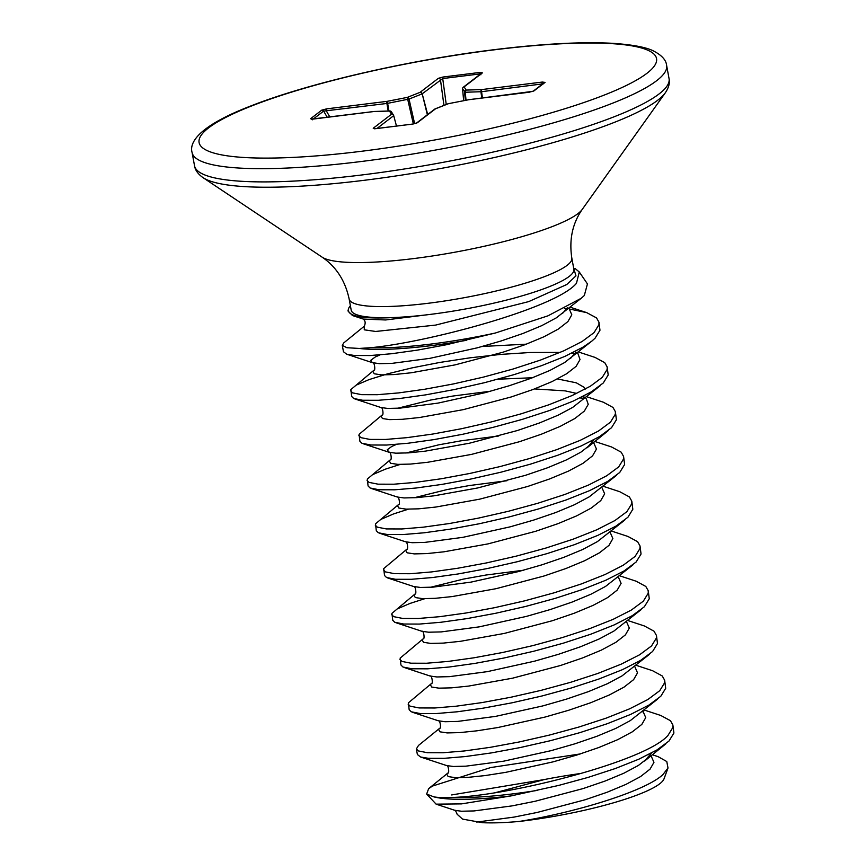 <?xml version="1.0" encoding="UTF-8"?>
<svg xmlns="http://www.w3.org/2000/svg" width="866" height="866" viewBox="0 0 866 866"><rect width="100%" height="100%" fill="white"/><g stroke="black" fill="none" stroke-linecap="round" stroke-linejoin="round"><path stroke-width="1.3" d="M571.831 258.144A113.197 19.485 -10.4 0 1 428.291 303.262A113.197 19.485 -10.4 0 1 349.15 299.019L351.195 310.147A113.197 19.485 -10.4 0 0 395.123 317.465A113.197 19.485 -10.4 0 0 430.337 314.39A113.197 19.485 -10.4 0 0 573.866 269.272L571.831 258.144C569.005 239.666 572.458 223.439 582.19 209.464L665.326 92.792C668.79 87.596 670.035 82.887 669.061 78.665L666.625 65.426C666.149 60.155 661.895 55.392 653.852 51.148C646.859 47.403 633.414 44.805 613.496 43.365C582.645 41.6 542.96 43.701 494.432 49.654C408.633 60.122 309.054 83.082 251.541 105.684C200.263 125.245 188.94 141.872 192.09 152.524A241.224 41.514 -10.4 0 0 360.754 161.563A241.224 41.514 -10.4 0 0 666.625 65.426M581.79 773.349A110.48 19.009 -10.4 0 0 544.313 779.552L451.651 794.945M426.646 794.035L436.118 804.157L461.524 803.886L510.994 795.919A127.8 21.996 169.6 0 1 433.79 796.85L426.646 794.035L428.659 788.623L432.567 786.036L490.643 767.568L580.382 753.918M652.369 754.762L658.106 756.657L666.788 761.539L668 768.012L662.934 774.583C645.765 790.972 575.749 812.546 519.232 821.444A110.48 19.009 -10.4 0 0 659.675 783.827A110.48 19.009 -10.4 0 0 664.049 778.805L668 768.012M496.142 792.466L544.313 779.552M569.86 309.108L586.672 312.615L596.522 317.909L598.947 322.174L599.976 330.238L595.072 338.216L591.868 341.085L583.143 347.071L564.903 356.381L541.423 365.712L514.09 374.621L484.516 382.685L454.434 389.527L425.607 394.874L399.735 398.501L378.334 400.287L362.67 400.254L353.674 398.479L351.672 396.476L350.86 389.581L374.004 370.193L372.856 371.449L374.242 373.776L381.43 374.87L393.976 374.567L411.144 372.781L455.061 364.889L502.962 352.213L524.915 344.711L543.751 336.863L558.375 329.037L567.923 321.567L571.809 314.813L568.94 308.242M564.448 308.512L566.981 308.772M598.947 322.174L598.947 324.653L594.044 332.631L582.114 341.485L563.874 350.795L540.395 360.115L513.062 369.024L483.488 377.089L453.405 383.941L424.578 389.278L398.706 392.904L377.305 394.701L361.642 394.658L352.646 392.883L350.643 390.88M644.152 710.012L660.823 715.489L670.457 720.707L672.871 724.972L673.91 733.047L668.996 741.025L657.067 749.88L638.827 759.19L615.347 768.521L588.014 777.419L558.44 785.484L510.994 795.919M642.063 711.7L643.795 711.917M672.871 724.972L672.882 727.451L667.978 735.429C645.387 761.474 509.544 795.811 452.474 797.445A128.309 22.083 -10.4 0 0 537.786 790.322M635.936 665.25L652.607 670.739L662.241 675.956L664.655 680.221L665.694 688.286L660.79 696.275L648.851 705.119L630.61 714.428L607.131 723.76L579.798 732.668L550.224 740.733L520.141 747.575L491.314 752.922L465.443 756.548L444.052 758.335L428.389 758.302L420.627 757.014L417.38 754.524L416.362 748.928L418.495 745.442L439.722 728.241L438.575 729.497L439.96 731.824L447.137 732.917L459.684 732.614L476.852 730.828L497.625 727.581L544.93 717.091L568.681 710.261L590.623 702.759L609.469 694.911L624.094 687.084L633.641 679.615L637.528 672.86L634.659 666.29M664.655 680.221L664.666 682.7L659.762 690.678L647.833 699.533L629.582 708.843L606.103 718.163L578.78 727.072L549.196 735.137L519.113 741.989L490.297 747.326L464.425 750.952L443.024 752.749L427.36 752.706L418.365 750.93L416.362 748.928M627.72 620.5L644.401 625.977L654.025 631.195L656.45 635.46L657.478 643.535L652.574 651.513L640.645 660.368L622.394 669.678L598.915 679.009L571.592 687.907L542.019 695.972L511.925 702.824L483.109 708.172L457.237 711.787L435.836 713.584L420.172 713.541L411.177 711.776L409.174 709.763L408.351 702.878L431.506 683.49L430.359 684.746L431.744 687.063L438.921 688.156L451.478 687.853L468.636 686.078L512.553 678.186L560.464 665.51L582.407 657.998L601.253 650.16L615.878 642.323L625.425 634.865L629.311 628.099L626.443 621.528M656.45 635.46L656.45 637.939L651.546 645.917L639.617 654.772L621.366 664.081L597.897 673.412L570.564 682.321L540.99 690.375L510.908 697.227L482.081 702.575L456.209 706.191L434.808 707.987L419.144 707.944L410.148 706.18L408.146 704.166M619.504 575.738L636.185 581.227L645.809 586.444L648.233 590.709L649.262 598.774L644.358 606.752L632.429 615.607L614.178 624.916L590.709 634.248L563.376 643.157L533.802 651.221L503.72 658.063L474.893 663.41L449.021 667.037L427.62 668.823L411.956 668.79L402.961 667.015L400.958 665.012L400.146 658.117L423.214 638.794C424.903 639.606 423.842 630.167 421.839 631.26M397.462 608.83L410.029 603.418L424.795 598.698M648.233 590.709L648.233 593.188L643.33 601.166L631.401 610.021L613.16 619.331L589.681 628.651L562.348 637.56L532.774 645.625L502.691 652.477L473.864 657.814L447.993 661.44L426.592 663.237L410.928 663.194L401.932 661.418L399.93 659.416M611.288 530.988L627.969 536.465L637.603 541.683L640.017 545.948L641.046 554.024L636.142 562.002L624.213 570.856L605.973 580.166L582.493 589.497L555.16 598.395L525.586 606.46L495.504 613.312L466.677 618.66L440.805 622.275L419.404 624.072L403.74 624.029L394.744 622.264L392.742 620.251L391.93 613.366L415.074 593.979L413.937 595.234L415.312 597.551L422.5 598.644L435.046 598.341L452.214 596.566L496.131 588.674L544.043 575.998L565.985 568.486L584.821 560.648L599.456 552.811L608.993 545.353L612.879 538.587L610.01 532.016M640.017 545.948L640.017 548.427L635.114 556.405L623.184 565.26L604.944 574.569L581.465 583.9L554.132 592.809L524.558 600.863L494.475 607.716L465.648 613.063L439.776 616.679L418.375 618.476L402.712 618.432L393.716 616.668L391.713 614.654M603.082 486.227L619.753 491.715L629.387 496.932L631.801 501.197L632.83 509.262L627.926 517.24L615.997 526.095L597.757 535.404L574.277 544.736L546.944 553.645L517.37 561.709L487.287 568.551L458.46 573.898L432.589 577.525L411.188 579.311L395.524 579.278L386.528 577.503L384.526 575.5L383.714 568.605L406.858 549.217L405.721 550.473L407.096 552.8L414.284 553.894L426.83 553.591L443.998 551.804L487.915 543.913L535.827 531.237L557.769 523.735L576.604 515.887L591.24 508.061L600.777 500.591L604.663 493.837L601.794 487.266M381.04 519.319L393.597 513.906L408.373 509.186M631.801 501.197L631.812 503.676L626.897 511.654L614.968 520.509L596.728 529.819L573.249 539.139L545.916 548.048L516.342 556.113L486.259 562.965L457.432 568.302L431.56 571.928L410.159 573.725L394.506 573.682L385.5 571.906L383.497 569.904M594.866 441.476L611.537 446.953L621.171 452.171L623.585 456.436L624.624 464.512L619.71 472.49L607.78 481.344L589.54 490.654L566.061 499.985L538.728 508.883L509.154 516.948L479.071 523.8L450.244 529.148L424.372 532.763L402.982 534.56L387.319 534.517L378.312 532.752L376.309 530.739L375.498 523.854L398.577 504.532C400.254 505.343 399.194 495.893 397.202 496.987M372.824 474.557L385.381 469.155L400.157 464.436M623.585 456.436L623.596 458.915L618.692 466.893L606.752 475.748L588.512 485.057L565.033 494.389L537.71 503.298L508.125 511.351L478.043 518.204L449.216 523.551L423.344 527.167L401.954 528.964L386.29 528.92L377.295 527.156L375.281 525.142M586.65 396.715L603.321 402.203L612.955 407.421L615.38 411.686L616.408 419.75L611.504 427.728L599.575 436.583L581.324 445.893L557.845 455.224L530.522 464.133L500.938 472.197L470.855 479.039L442.039 484.386L416.156 488.013L394.766 489.799L379.102 489.766L370.107 487.991L368.093 485.988L367.281 479.093L390.436 459.705L389.289 460.961L390.674 463.288L397.851 464.382L410.397 464.079L427.566 462.292L471.483 454.401L519.394 441.725L541.337 434.223L560.183 426.375L574.808 418.549L584.355 411.079L588.241 404.325L586.228 398.555L584.539 397.104M579.993 397.938L583.413 398.284M615.38 411.686L615.38 414.165L610.476 422.143L598.547 430.997L580.296 440.307L556.816 449.627L529.494 458.536L499.92 466.601L469.827 473.453L441.01 478.79L415.139 482.416L393.738 484.213L378.074 484.17L369.078 482.394L367.076 480.392M578.434 351.964L595.115 357.442L604.739 362.659L607.163 366.924L608.192 375L603.288 382.978L591.359 391.833L573.108 401.142L549.629 410.473L522.306 419.371L492.732 427.436L462.639 434.288L433.823 439.636L407.951 443.251L386.55 445.048L370.886 445.005L361.891 443.24L359.888 441.227L359.076 434.342L382.144 415.02C383.833 415.832 382.772 406.381 380.769 407.475M356.391 385.045L368.959 379.633L387.827 373.766L411.945 367.888L439.906 362.421L470.108 357.799L500.829 354.4L530.284 352.494L560.118 352.43M571.777 353.187L575.197 353.523M607.163 366.924L607.163 369.403L602.26 377.381L590.331 386.236L572.09 395.546L548.611 404.877L521.278 413.786L491.704 421.839L461.621 428.692L432.794 434.039L406.923 437.655L385.522 439.452L369.858 439.408L360.862 437.644L358.86 435.63M573.682 268.254L575.966 275.853L566.797 284.503L528.747 301.595L435.652 325.086L375.671 331.462L364.25 329.816L364.359 326.136L343.77 342.893L342.286 345.328L346.865 347.721L359.228 348.446L370.605 347.71C427.209 342.503 556.21 308.101 576.475 283.279L579.278 271.989L574.916 268.363M370.605 347.71A127.995 22.029 -10.4 0 0 495.46 332.988L547.972 315.83L581.27 298.25L584.323 295.512L587.44 283.918L579.278 271.978M350.394 305.795A116.076 19.972 -10.4 0 0 348.413 309.108A116.076 19.972 -10.4 0 0 361.631 317.173L352.484 315.538L347.97 310.959L348.413 309.108M361.631 317.173C370.312 318.147 381.473 318.244 395.123 317.465M363.309 319.078L385.608 319.965L431.885 314.196L385.608 319.965L363.309 319.078L352.484 315.538M495.46 332.988L446.217 344.776L417.39 350.124L391.519 353.739L370.118 355.536L354.454 355.493L346.692 354.205L343.456 351.715L342.286 345.328M519.232 821.444C504.791 822.743 492.592 823.165 482.611 822.7L462.541 819.106L457.151 814.267C455.895 811.139 455.083 809.807 454.704 810.284M433.79 796.85C438.239 797.64 444.464 797.835 452.474 797.445M412.833 124.065A1.927 0.606 82.9 0 0 412.725 124.054L416.481 123.091A1.927 1.797 52.5 0 1 417.282 122.777L412.617 124.098L375.595 128.698L373.224 128.255L391.497 114.247L389.483 111.032L373.831 111.541L313.308 119.064L310.58 118.718L321.751 110.144L326.612 108.867L387.134 101.344L387.632 103.346L386.896 103.465L323.646 111.097A1.927 1.797 -127.5 0 0 321.751 110.144M388.195 111.021L386.896 103.465A1.927 0.606 -97.1 0 1 387.134 101.344L407.269 97.403L420.075 92.337L438.348 78.33L443.013 77.02A1.927 0.606 82.9 0 0 442.721 78.557L422.197 93.82L427.685 114.507M443.013 77.02L480.035 72.419L482.405 72.863A1.927 1.797 -127.5 0 0 481.583 73.199L463.31 87.206A1.927 1.797 -127.5 0 0 462.79 87.856M482.405 72.863L464.133 86.871L466.146 90.086L481.799 89.577L542.322 82.053L545.05 82.4A1.927 1.797 -127.5 0 0 544.227 82.735L533.088 91.276A1.927 1.797 -127.5 0 1 533.878 90.962L529.018 92.251A1.927 0.606 -97.1 0 1 529.126 92.207L529.126 92.207A1.927 0.606 -97.1 0 1 529.234 92.229M413.353 123.957L407.269 97.403A1.927 1.429 68.4 0 1 409.033 99.06L387.632 103.346L388.942 111M480.911 74.79L479.742 73.956L442.721 78.557L446.239 104.483M465.367 100.359L464.577 92.153A1.927 1.894 148 0 1 466.146 90.086A1.927 1.245 88.1 0 0 465.259 92.261L462.574 88.938L463.656 100.694L462.563 88.906A1.927 1.894 148 0 1 464.133 86.871A1.927 1.797 -127.5 0 0 463.31 87.206A1.927 1.927 0 0 0 462.563 88.906M543.588 83.764L481.572 91.699L465.259 92.261L466.027 100.229M329.838 116.975L326.374 110.989A1.927 0.606 -97.1 0 1 326.612 108.867M427.36 114.756L422.197 93.82A1.927 1.797 52.5 0 0 420.075 92.337A1.927 1.429 68.4 0 1 421.85 93.993L409.033 99.06L414.641 123.708M311.987 119.118A1.927 1.797 -127.5 0 0 310.58 118.718M438.348 78.33A1.927 1.797 52.5 0 1 440.469 79.813L443.944 105.392M374.393 111.519A1.927 1.245 88.1 0 0 374.112 111.476A1.927 1.245 88.1 0 0 373.831 111.541A1.927 0.606 82.9 0 1 373.939 111.498L311.5 119.107L312.399 119.789M480.035 72.419A1.927 0.606 82.9 0 0 479.742 73.956L479.721 74.617M390.014 111A1.927 1.245 88.1 0 0 389.765 110.967A1.927 1.245 88.1 0 0 389.483 111.032A1.927 1.894 148 0 1 391.464 111.876A1.927 1.927 0 0 0 389.765 110.967L374.112 111.476A1.927 1.927 0 0 0 373.939 111.498A1.927 0.606 82.9 0 1 373.982 111.498M396.487 126.068L393.694 115.6A1.927 1.894 148 0 0 391.497 114.247A1.927 1.797 -127.5 0 1 393.619 115.73L376.959 128.493M374.718 128.731A1.927 1.797 -127.5 0 0 373.224 128.255M482.438 98.01L481.572 91.699A1.927 0.606 82.9 0 1 481.799 89.577A1.927 1.245 88.1 0 0 480.922 91.753L481.788 98.085M374.372 128.796L412.725 124.054A1.927 0.606 82.9 0 0 412.617 124.098M542.322 82.053A1.927 0.606 82.9 0 0 542.094 84.175L542.029 84.413M435.046 108.921A1.927 1.429 68.4 0 1 435.555 108.78L417.282 122.777M447.69 103.985A1.927 1.429 68.4 0 1 448.371 103.714L435.555 108.78A1.927 1.797 52.5 0 0 434.721 109.116L416.449 123.124M468.463 99.785L448.339 103.693L468.506 99.774A1.927 0.606 -97.1 0 1 468.603 99.731A1.927 0.606 -97.1 0 1 468.723 99.752M533.045 91.309L468.603 99.731A1.927 1.927 0 0 0 468.474 99.752L529.018 92.251M349.15 299.019C345.231 280.736 336.235 266.793 322.174 257.18A134.241 23.101 -10.4 0 0 413.277 258.62A134.241 23.101 -10.4 0 0 582.19 209.464M322.174 257.18L203.023 177.649A238.68 41.081 -10.4 0 0 364.997 180.204A238.68 41.081 -10.4 0 0 665.326 92.792M203.023 177.649C197.946 174.012 195.11 170.05 194.525 165.752A241.224 41.514 -10.4 0 0 363.179 174.802A241.224 41.514 -10.4 0 0 669.061 78.665M493.956 49.86A232.543 40.02 -10.4 0 0 208.749 127.778A232.543 40.02 -10.4 0 0 361.674 151.258A232.543 40.02 -10.4 0 0 646.891 73.339A232.543 40.02 -10.4 0 0 493.956 49.86M466.417 340.316A128.309 22.083 169.6 0 1 359.228 348.446M581.27 298.25L556.329 317.844L541.694 325.67L522.858 333.518L500.916 341.031L477.166 347.851L429.861 358.34L391.919 363.374L379.373 363.677L372.185 362.583L370.81 360.267L375.324 356.944L380.044 354.876M591.868 341.085L564.545 362.594L549.91 370.431L531.075 378.28L509.132 385.781L485.382 392.612L438.066 403.101L400.135 408.124L387.589 408.427L380.867 407.507L354.908 398.966M497.874 379.211L532.493 377.738M557.455 378.94L576.355 382.837L584.171 387.362L585.427 389.029M600.084 385.835L572.751 407.356L558.126 415.182L539.291 423.03L517.338 430.543L469.426 443.219L425.52 451.11L408.351 452.886L395.794 453.189L389.083 452.269L387.232 449.779L391.757 446.455L396.476 444.388M593.849 439.82L590.515 444.648L580.967 452.106L566.342 459.943L547.496 467.792L525.554 475.293L477.642 487.969L433.725 495.861L416.568 497.636L404.011 497.939L397.288 497.019L371.341 488.478M616.505 475.347L589.183 496.868L574.559 504.694L555.712 512.542L533.77 520.055L510.02 526.874L462.715 537.364L424.773 542.397L412.227 542.701L405.505 541.78L379.557 533.229M624.722 520.109L597.399 541.618L582.775 549.455L563.928 557.303L541.986 564.805L518.236 571.636L470.931 582.125L432.989 587.148L420.443 587.451L413.721 586.531L387.773 577.99M632.938 564.859L605.615 586.379L590.98 594.206L572.145 602.054L550.202 609.567L526.452 616.386L479.147 626.876L441.205 631.909L428.659 632.212L421.937 631.292L395.978 622.741M641.154 609.621L613.821 631.13L599.196 638.967L580.361 646.815L558.418 654.317L534.658 661.148L487.352 671.637L449.422 676.66L436.875 676.963L430.153 676.043L404.195 667.502M649.37 654.371L622.037 675.891L607.412 683.718L588.566 691.566L566.624 699.078L542.874 705.898L495.569 716.388L457.638 721.421L445.081 721.724L438.358 720.804L412.411 712.253M657.575 699.133L630.253 720.642L615.629 728.479L596.782 736.327L574.84 743.829L551.09 750.66L503.785 761.149L465.843 766.172L453.297 766.475L446.575 765.555L420.627 757.014M651.351 753.106L648.017 757.934L638.469 765.403L623.845 773.23L604.998 781.078L583.056 788.59L535.145 801.267L512.001 805.9L474.059 810.933L461.513 811.236L454.791 810.316L436.118 804.157M482.297 346.476L526.333 344.17M576.323 352.343L578.012 353.804L580.025 359.563L576.139 366.329L566.591 373.787L551.967 381.625L533.12 389.462L511.178 396.974L463.267 409.65L419.35 417.542L402.192 419.317L389.635 419.62L382.458 418.527L381.072 416.21L382.166 414.998M397.559 408.287L430.499 400.081L453.08 396.011L490.513 391.226M534.538 388.931L565.227 390.88L576.691 393.435M405.775 453.048L438.716 444.832L461.297 440.772L498.729 435.988M593.589 442.504L596.457 449.075L592.571 455.841L583.024 463.299L568.399 471.136L549.553 478.974L527.611 486.486L479.699 499.162L435.782 507.054L418.614 508.829L406.067 509.132L398.88 508.039L397.505 505.722L398.587 504.51M413.991 497.798L446.932 489.593L469.513 485.523L506.935 480.738M430.413 587.31L463.364 579.105L485.934 575.035L523.367 570.25M618.227 576.778L621.095 583.348L617.209 590.103L607.661 597.572L593.037 605.399L574.201 613.247L552.248 620.749L504.337 633.425L460.431 641.316L443.262 643.102L430.705 643.406L423.528 642.312L422.143 639.985L423.236 638.783M642.875 711.04L645.744 717.611L641.847 724.377L632.31 731.835L617.685 739.672L598.839 747.51L576.897 755.022L553.147 761.842L505.841 772.331L485.068 775.59L467.9 777.365L455.354 777.668L448.166 776.575L446.791 774.258L447.939 773.002L428.659 788.623M651.08 755.802L653.949 762.372L650.063 769.127L640.526 776.596L625.891 784.423L607.055 792.271L585.113 799.773L537.201 812.449L514.058 817.093L476.744 822.083M545.05 82.4L533.878 90.962M327.229 117.3L323.646 111.097L313.286 119.032M194.525 165.752L192.09 152.524M364.261 326.211C365.755 323.05 365.365 320.637 363.07 318.991M562.467 313.492L567.479 307.636M346.692 354.205L372.564 362.724C374.556 361.631 375.617 371.07 373.928 370.258M570.672 358.253L575.684 352.386M583.89 397.223L583.067 396.401M388.986 452.236C390.988 451.143 392.038 460.582 390.36 459.77L390.436 459.705M608.3 430.597L587.105 447.765L592.117 441.898M592.106 441.974L591.283 441.162M405.418 541.748C407.41 540.655 408.471 550.094 406.793 549.282M413.634 586.498C415.626 585.405 416.687 594.855 415.009 594.044M430.056 676.01C432.058 674.917 433.119 684.367 431.43 683.555M438.272 720.772C440.264 719.678 441.324 729.118 439.647 728.306M446.488 765.522C448.48 764.429 449.541 773.879 447.863 773.067M665.792 743.883L644.607 761.052L649.619 755.195M570.218 307.203L586.672 312.615M363.125 443.717L389.083 452.269M393.694 115.6A1.927 1.927 0 0 0 393.467 115.091L391.464 111.876M448.339 103.693A1.927 1.927 0 0 0 448.003 103.79L435.187 108.856A1.927 1.927 0 0 0 434.721 109.116"/></g></svg>
